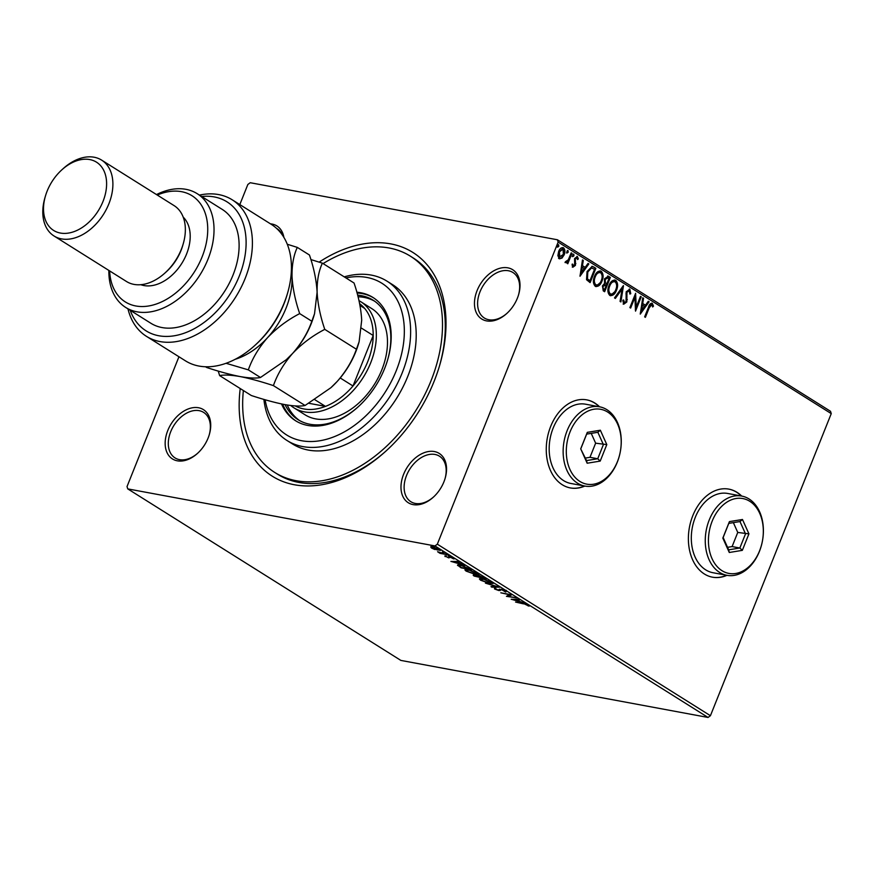 <?xml version="1.0" encoding="UTF-8"?>
<svg xmlns="http://www.w3.org/2000/svg" width="875" height="875" viewBox="0 0 875 875"><rect width="100%" height="100%" fill="white"/><g stroke="black" fill="none" stroke-linecap="round" stroke-linejoin="round"><path stroke-width="1.31" d="M319.167 262.106A132.125 89.622 122.1 0 1 420.12 257.786A132.125 89.622 122.1 0 1 439.666 365.345A132.125 89.622 122.1 0 1 434.12 381.325A132.125 89.622 122.1 0 1 385.656 451.325A132.125 89.622 122.1 0 1 280.613 480.583A132.125 89.622 122.1 0 1 240.22 388.544M323.094 263.583A127.652 86.592 122.1 0 1 410.473 256.233A127.652 86.592 122.1 0 1 431.025 380.756A127.652 86.592 122.1 0 1 274.695 472.423L277.484 474.173A127.652 86.592 -57.9 0 0 386.334 450.723M517.409 298.123A29.116 19.753 122.1 0 1 506.723 313.545A29.116 19.753 122.1 0 1 480.681 318.281A29.116 19.753 122.1 0 1 477.072 290.631A29.116 19.753 122.1 0 1 506.494 267.652A29.116 19.753 122.1 0 1 518.623 294.602A29.116 19.753 122.1 0 1 517.409 298.123M518.492 295.039A26.873 18.233 -57.9 0 0 512.925 272.497A26.873 18.233 -57.9 0 0 480.014 291.791A26.873 18.233 -57.9 0 0 484.334 318.008A26.873 18.233 -57.9 0 0 507.062 313.239M443.931 481.819A29.116 19.753 122.1 0 1 433.256 497.252A29.116 19.753 122.1 0 1 407.203 501.987A29.116 19.753 122.1 0 1 403.594 474.338A29.116 19.753 122.1 0 1 433.027 451.358A29.116 19.753 122.1 0 1 445.145 478.308A29.116 19.753 122.1 0 1 443.931 481.819M445.014 478.745A26.873 18.233 -57.9 0 0 439.447 456.192A26.873 18.233 -57.9 0 0 406.536 475.497A26.873 18.233 -57.9 0 0 410.856 501.714A26.873 18.233 -57.9 0 0 433.584 496.934M208.108 438.036A29.116 19.753 122.1 0 1 197.433 453.458A29.116 19.753 122.1 0 1 171.391 458.194A29.116 19.753 122.1 0 1 167.77 430.544A29.116 19.753 122.1 0 1 197.203 407.564A29.116 19.753 122.1 0 1 209.333 434.514A29.116 19.753 122.1 0 1 208.108 438.036M209.202 434.952A26.873 18.233 -57.9 0 0 203.623 412.398A26.873 18.233 -57.9 0 0 170.713 431.703A26.873 18.233 -57.9 0 0 175.044 457.92A26.873 18.233 -57.9 0 0 197.772 453.152M692.803 515.659A44.789 31.784 100.5 0 0 712.502 577.194A44.789 31.784 100.5 0 0 726.939 575.323A40.305 28.602 -79.5 0 1 709.242 519.947A40.305 28.602 -79.5 0 1 741.683 496.059A44.789 31.784 100.5 0 0 728.853 489.125A44.789 31.784 100.5 0 0 692.803 515.659M712.337 577.161A44.789 31.784 100.5 0 0 726.622 575.269M550.681 426.398A44.789 31.784 100.5 0 0 570.369 487.933A44.789 31.784 100.5 0 0 584.806 486.062A40.305 28.602 -79.5 0 1 567.12 430.686A40.305 28.602 -79.5 0 1 599.561 406.798A44.789 31.784 100.5 0 0 586.731 399.864A44.789 31.784 100.5 0 0 550.681 426.398M570.216 487.9A44.789 31.784 100.5 0 0 584.5 485.997M434.787 549.511L431.452 548.002L430.741 546.973L432.83 547.039L440.53 550.43L434.886 549.281M448.033 554.837L440.092 553.361L437.598 551.742L448.033 554.837M445.364 556.095L445.156 556.609L444.839 555.909L447.88 557.408L449.63 556.795L453.972 558.983L450.417 557.277L448.667 557.889L444.839 555.909M453.502 558.217L454.081 558.709M452.812 558.578L452.725 557.802M449.991 556.872L449.805 557.561M457.909 564.856L457.647 565.512L460.622 565.086L471.92 569.844L461.059 567.82L457.483 565.086M478.078 575.597L477.848 576.155L479.084 575.706L486.423 578.955L474.184 576.067C472.773 575.148 472.927 574.842 474.622 575.159L477.63 575.739M474.655 575.345L474.184 576.067C472.773 575.148 472.927 574.842 474.622 575.159M499.548 587.191L491.816 587.147L490.995 586.633L496.869 586.666L485.439 583.133L499.548 587.191M516.556 597.877L506.45 596.334L509.666 594.77L500.817 592.802L511.678 594.814L508.473 596.378L516.556 597.877M523.556 603.881L515.572 602.066L522.911 603.422L528.5 605.248L529.091 606.178L523.677 603.575M528.5 605.248L529.178 605.959M708.061 717.456L400.87 660.417L127.761 488.895L434.952 545.934L437.325 544.184L710.423 715.706L708.061 717.456L434.952 545.934M511.197 599.32L518.809 599.287L519.63 599.802L517.147 599.791L519.881 601.508L525.186 603.291L511.23 599.233M498.98 590.045L501.014 589.291L506.012 591.128L505.838 592.069L501.747 589.761L498.827 590.548L494.55 588.984L494.506 588.142L498.028 590.067L499.155 589.608M506.012 591.128L505.838 592.069L506.166 591.248L505.488 590.975M504.678 591.587L505.083 590.636M501.091 589.312L500.095 590.614L500.423 589.794L499.155 589.728L498.827 590.548M494.834 588.273L494.55 588.984L494.506 588.142M495.753 588.634L495.666 589.192M490.044 583.603L480.583 580.212L479.391 578.955L482.486 578.878L491.936 582.291L493.084 583.516L490.175 583.275M475.541 574.492L466.08 571.102L464.888 569.855L467.983 569.778L477.433 573.18L478.581 574.405L475.672 574.164M450.931 561.466L458.533 561.433L459.353 561.947L456.87 561.936L464.909 565.447L450.953 561.389M449.761 555.877L448.109 555.625L449.925 555.964M444.019 552.267L442.356 552.016L444.172 552.355M434.634 546.372L432.983 546.12L434.787 546.459M561.925 258.158L559.202 258.606L557.878 255.62L558.633 251.453C559.792 248.478 561.422 247.264 563.533 247.8C565.13 249.583 565.337 251.956 564.134 254.909L561.925 258.158L558.589 258.497M559.869 258.88L559.202 258.606M562.833 247.527L562.909 247.691C564.517 249.473 564.714 251.836 563.511 254.789L564.134 254.909M565.841 261.406L568.258 259.875L571.211 252.853L571.955 253.323L567.788 263.769L567.033 263.298L567.645 261.756L565.655 262.664L565.228 261.942L566.016 261.406M572.228 264.086L572.753 265.792L574.667 264.961L574.58 258.519L577.369 256.495L578.342 258.88L577.533 259.58L576.942 257.83L575.345 258.934L575.433 265.377L572.906 267.214L572.053 264.819L572.852 264.206L573.103 265.858M576.964 256.331L578.342 258.88M576.942 257.83L576.089 257.622L574.733 258.825L575.345 258.934M593.578 266.908L595.842 268.33L590.133 282.614L586.534 279.716L587.059 271.523L592.222 266.339L595.842 268.33M610.345 277.441L604.636 291.725L603.258 290.861L602.427 285.906L604.559 283.445L604.472 278.83L608.398 276.216L610.345 277.441L609.733 277.32L604.1 291.397M607.709 275.942L609.733 277.32M623.481 285.688L620.889 301.941L620.08 301.427L622.038 289.1L615.333 298.441L614.513 297.927L623.317 285.655M640.489 296.362L641.233 296.833L635.523 311.128L634.911 297.402L630.645 308.066L629.891 307.595L635.611 293.3L636.234 306.994L640.489 296.362M651.722 304.795L649.206 307.825L645.4 317.33L644.645 316.859L648.506 307.212C649.25 304.423 650.508 303.133 652.291 303.33L653.483 306.13L652.663 306.994L652.127 305.309L650.869 304.588L648.583 307.705L644.864 316.991M651.809 303.122L653.483 306.13M239.816 204.586L247.855 184.472L250.228 182.722L557.408 239.772L830.517 411.294L831.25 413.623L558.141 242.102L437.325 544.184M831.25 413.623L710.423 715.706M640.27 314.114L642.742 297.784L643.552 298.288L642.72 303.505L645.466 305.222L648.298 301.273L649.119 301.788L640.27 314.114M629.278 290.708L626.948 292.272L626.828 301.952L623.755 304.194L622.836 300.595L623.777 300.081L624.345 302.728L626.052 301.547L626.205 291.78L629.814 289.198L630.755 293.705L629.858 294.044L629.278 290.708L628.611 290.566M623.153 299.961L624.269 302.717M629.333 289.002L630.131 293.584L630.755 293.705M616.525 290.172C614.95 294.284 612.697 296.034 609.788 295.422C607.556 292.917 607.294 289.625 608.989 285.534C610.575 281.422 612.828 279.694 615.738 280.361C617.925 282.855 618.188 286.125 616.525 290.172L610.302 295.662M610.608 295.75L609.788 295.422M614.852 280.011L615.114 280.252C617.302 282.745 617.564 286.016 615.902 290.062M602.011 281.061C600.436 285.173 598.194 286.923 595.284 286.311C593.053 283.806 592.791 280.514 594.486 276.423C596.072 272.311 598.314 270.583 601.234 271.25C603.411 273.744 603.673 277.014 602.011 281.061L595.798 286.552M596.094 286.639L595.284 286.311M600.348 270.9L600.611 271.141C602.798 273.634 603.061 276.905 601.398 280.952M580.005 276.259L582.466 259.93L583.286 260.444L582.455 265.65L585.189 267.367L588.022 263.419L588.842 263.933L580.005 276.259M573.934 255.828L572.83 256.627L572.688 255.041L573.781 254.242L573.934 255.828L572.206 256.506M568.181 252.219L567.077 253.017L566.934 251.431L568.028 250.633L568.181 252.219L566.464 252.897M558.797 246.323L557.703 247.122L557.55 245.536L558.655 244.737L558.797 246.323L557.08 247.013M127.761 488.895L127.028 486.566L178.948 356.759M270.473 223.847A29.116 19.753 122.1 0 1 283.872 237.355M558.141 242.102L557.408 239.772M439.403 366.22A127.652 86.592 -57.9 0 0 413.262 257.983L410.473 256.233M282.275 234.916A26.873 18.233 -57.9 0 0 277.102 228.703A26.873 18.233 -57.9 0 0 276.566 228.386M599.222 406.733A44.789 31.784 100.5 0 0 586.567 399.831M741.344 496.005A44.789 31.784 100.5 0 0 728.7 489.092M642.698 298.025L643.552 298.288M642.928 298.178L642.108 303.384L642.72 303.505M642.108 303.384L645.466 305.222M648.167 301.459L649.119 301.788M648.495 301.667L640.292 313.097M642.458 305.167L641.834 305.058L640.97 310.505L644.558 306.491L642.458 305.167L641.594 310.625M640.402 296.581L641.233 296.833M640.62 296.723L635.327 309.947M630.109 307.727L634.287 297.292L634.911 297.402M635.195 294.339L635.611 306.884L636.234 306.994M628.655 290.588L626.948 292.272M626.325 292.152L626.008 293.716L626.631 293.825M626.008 293.716L626.697 299.425L627.32 299.534M626.697 299.425L626.205 301.842L626.828 301.952M626.205 301.842L623.131 304.073M622.705 286.508L620.309 301.569M614.841 298.134L621.414 288.98L622.038 289.1M614.545 279.978L615.114 280.252M614.173 281.542L615.18 281.848C612.817 281.291 611.012 282.68 609.744 286.005C608.398 289.253 608.595 291.889 610.345 293.934L610.673 294.098M614.556 281.728C612.205 281.17 610.389 282.559 609.12 285.884C607.775 289.133 607.972 291.78 609.722 293.825L610.367 294.077M609.12 285.884L609.744 286.005M609.722 293.825L610.345 293.934C612.697 294.427 614.502 293.016 615.77 289.712C617.105 286.486 616.908 283.861 615.18 281.848M607.534 277.78L604.603 279.18L604.767 282.472L606.266 283.631L606.889 283.741L609.011 278.436L606.977 277.484M605.303 284.856L602.569 286.234L603.072 289.188L603.848 289.68L604.472 289.789L606.298 285.206L604.811 284.594M603.072 289.188L604.472 289.789M602.569 286.234L603.695 289.297M605.916 284.966L603.181 286.355M604.767 282.472L606.889 283.741M604.603 279.18L605.227 279.3L605.38 282.592M608.158 277.889L605.227 279.3M600.042 270.867L600.611 271.141M599.67 272.431L600.666 272.738C598.314 272.18 596.509 273.569 595.23 276.894C593.895 280.142 594.092 282.778 595.831 284.823L596.159 284.988M600.053 272.617C597.702 272.07 595.886 273.448 594.617 276.784C593.272 280.022 593.469 282.669 595.219 284.714L595.864 284.966M594.617 276.784L595.23 276.894M595.219 284.714L595.831 284.823C598.194 285.316 599.998 283.905 601.267 280.602C602.602 277.375 602.405 274.75 600.666 272.738M595.219 268.209L589.597 282.286M591.916 266.295L592.955 266.787M588.853 280.252L589.969 280.678L594.508 269.325L591.544 267.914L587.18 271.884L586.852 278.502L589.969 280.678M586.852 278.502L589.477 280.372M587.18 271.884L587.803 271.994L587.475 278.611M590.931 267.805L591.544 267.914L587.803 271.994M582.422 260.17L583.286 260.444M582.663 260.323L581.831 265.53L582.455 265.65M581.831 265.53L585.189 267.367M587.891 263.605L588.842 263.933M588.219 263.812L580.027 275.242M582.181 267.312L581.569 267.203L580.694 272.661L584.281 268.636L582.181 267.312L581.317 272.77M574.733 258.825L574.514 259.93L575.127 260.039M574.514 259.93L575.498 261.625M574.875 261.505L575.837 263.616M575.214 263.506L574.809 265.256L575.433 265.377M574.809 265.256L572.294 267.105M573.169 254.133L573.311 255.708M571.123 253.072L571.955 253.323M571.342 253.214L567.252 263.43M565.031 262.544L567.645 261.756M567.416 250.512L567.558 252.098M563.511 254.789L561.302 258.037M562.242 248.883L563.019 249.091L559.388 251.912L559.858 257.403M562.395 248.97L558.764 251.803L559.541 257.392M558.764 251.803L559.388 251.912M559.103 257.217L563.38 254.428L563.019 249.091M558.031 244.628L558.184 246.214M528.161 605.052L527.877 605.784M516.348 599.78L513.756 599.769L518.448 601.103L516.556 599.277M508.681 595.864L507.598 595.667M510.88 594.661L508.473 596.378M506.341 590.319L506.166 591.248M480.802 579.655L480.583 580.212M480.802 579.327L479.948 578.67M492.866 582.991L491.772 582.991M483.23 579.348L480.769 579.403L481.666 580.398L489.289 583.133L491.75 583.067L483.35 579.064M474.512 575.247C473.102 574.328 473.255 574.033 474.95 574.339M478.942 576.012L478.155 575.597M475.147 576.177L479.402 577.314L475.398 575.63L475.147 576.177L475.508 575.356M480.134 577.281L484.553 578.277L479.839 576.177L479.073 576.559L480.134 577.281M479.948 575.892L479.073 576.559M466.298 570.544L466.08 571.102M466.298 570.216L465.445 569.559M478.352 573.88L477.269 573.88M468.727 570.248L466.266 570.292L467.152 571.288L474.786 574.022L477.236 573.956L468.847 569.953M458.927 565.436L458.117 564.834M461.42 567.558L470.05 569.166L461.366 565.556L459.069 565.95L461.42 567.558M459.2 564.736L459.069 565.95M456.083 561.925L453.48 561.914L458.183 563.248L456.28 561.422M449.969 557.145L448.995 557.069L448.667 557.889M431.966 547.291L431.452 548.002M431.78 547.181L431.069 546.153M440.125 549.839L439.381 549.795M433.584 547.509L432.425 548.177L437.587 550.025L438.692 549.347L433.705 547.225M432.184 546.744L432.425 548.177M438.812 549.041L439.294 549.992L439.622 549.183M265.136 399.766A89.578 60.769 -57.9 0 0 323.312 440.081A89.578 60.769 -57.9 0 0 396.287 370.606A89.578 60.769 -57.9 0 0 345.909 277.911M344.225 276.861A94.052 63.798 122.1 0 1 387.034 281.181A94.052 63.798 122.1 0 1 402.172 372.936A94.052 63.798 122.1 0 1 286.989 440.486A94.052 63.798 122.1 0 1 263.889 399.394M293.913 407.805L305.058 414.805A62.705 42.536 -57.9 0 0 381.85 369.775A62.705 42.536 -57.9 0 0 371.755 308.602L360.609 301.602A62.705 42.536 122.1 0 1 370.705 362.775A62.705 42.536 122.1 0 1 293.913 407.805A62.705 42.536 122.1 0 1 290.762 405.519M374.511 301.131A70.547 47.852 -57.9 0 0 358.05 296.789M357.634 295.159A70.547 47.852 122.1 0 1 373.144 300.213A70.547 47.852 122.1 0 1 387.57 360.073M281.52 403.944A72.778 49.372 -57.9 0 0 295.52 420.711A72.778 49.372 -57.9 0 0 384.65 368.441A72.778 49.372 -57.9 0 0 372.936 297.445A72.778 49.372 -57.9 0 0 356.836 292.228M373.625 297.894A72.778 49.372 -57.9 0 0 357.066 293.016M274.695 472.423A127.652 86.592 122.1 0 1 243.37 390.523M286.989 440.486L292.567 443.986A94.052 63.798 -57.9 0 0 407.75 376.436A94.052 63.798 -57.9 0 0 392.612 284.681L387.034 281.181M282.636 404.173A72.778 49.372 -57.9 0 0 296.22 421.148M358.291 406.7A70.547 47.852 122.1 0 1 298.102 419.694A70.547 47.852 122.1 0 1 285.075 404.644M287.241 405.016A70.547 47.852 -57.9 0 0 299.523 420.536M308.952 403.309L325.467 406.383A60.462 41.016 -57.9 0 0 353.008 385.995A60.462 41.016 -57.9 0 0 367.752 361.605A60.462 41.016 -57.9 0 0 373.198 335.497A60.462 41.016 -57.9 0 0 364.645 308.405A60.462 41.016 -57.9 0 0 359.636 303.713M358.98 300.65A62.705 42.536 122.1 0 1 360.609 301.602M340.222 377.967L353.008 385.995L373.198 335.497L361.561 328.191M295.247 405.934A60.462 41.016 -57.9 0 0 325.467 406.383L314.88 399.733M364.645 308.405L359.975 305.473M287.558 293.191L287.055 294.908A76.136 51.647 122.1 0 1 283.861 304.117A76.136 51.647 122.1 0 1 255.938 344.455L254.614 345.658A80.62 54.688 -57.9 0 0 284.178 302.947A80.62 54.688 -57.9 0 0 287.558 293.191A80.62 54.688 -57.9 0 0 271.206 224.295L232.192 199.795A80.62 54.688 122.1 0 1 235.627 297.15A80.62 54.688 122.1 0 1 146.442 336.339A80.62 54.688 122.1 0 1 127.98 308.886M146.442 336.339L185.456 360.839A80.62 54.688 -57.9 0 0 254.614 345.658M109.627 270.911A62.705 42.536 -57.9 0 0 148.05 306.075A62.705 42.536 -57.9 0 0 202.103 256.878A62.705 42.536 -57.9 0 0 157.27 195.059M156.505 194.567A67.178 45.577 122.1 0 1 197.181 193.67A67.178 45.577 122.1 0 1 207.987 259.208A67.178 45.577 122.1 0 1 125.716 307.464A67.178 45.577 122.1 0 1 108.861 270.43M54.02 235.987L126.481 281.498A44.789 30.384 -57.9 0 0 164.905 273.055L166.228 271.863A40.305 27.344 -57.9 0 0 181.016 250.502A40.305 27.344 -57.9 0 0 182.7 245.623L183.203 243.906A44.789 30.384 -57.9 0 0 174.125 205.636L101.664 160.136A44.789 30.384 122.1 0 1 108.872 203.82A44.789 30.384 122.1 0 1 54.02 235.987A44.789 30.384 122.1 0 1 44.942 197.717L45.445 196A40.305 27.344 -57.9 0 0 62.234 233.308A40.305 27.344 -57.9 0 0 102.987 201.491A40.305 27.344 -57.9 0 0 97.978 163.209A40.305 27.344 -57.9 0 0 61.917 169.772A40.305 27.344 -57.9 0 0 47.13 191.122A40.305 27.344 -57.9 0 0 45.445 196M164.905 273.055A44.789 30.384 -57.9 0 0 181.333 249.331A44.789 30.384 -57.9 0 0 183.203 243.906M61.917 169.772L63.241 168.569A44.789 30.384 122.1 0 1 101.664 160.136M140.787 284.692A40.305 27.344 -57.9 0 0 186.583 254.002A40.305 27.344 -57.9 0 0 183.214 217.142M125.716 307.464L150.795 323.214A67.178 45.577 -57.9 0 0 233.067 274.958A67.178 45.577 -57.9 0 0 222.261 209.42L197.181 193.67M199.445 195.103A80.62 54.688 122.1 0 1 232.192 199.795M130.211 310.286A76.136 51.647 -57.9 0 0 230.267 293.792A76.136 51.647 -57.9 0 0 201.677 196.503M273.405 385.613C277.408 374.238 283.817 363.508 292.622 353.423C301.952 343.656 312.67 335.639 324.767 329.372C320.359 316.52 317.8 304.128 317.111 292.195C316.936 280.722 318.697 271.031 322.383 263.145L354.047 283.019C358.455 295.87 361.003 308.262 361.703 320.195L359.122 341.742L356.42 349.245C352.417 360.62 346.008 371.35 337.203 381.434L330.87 387.723L305.058 405.486C300.737 406.47 293.934 406.164 284.659 404.567C274.969 402.653 263.856 399.634 251.311 395.511L219.658 375.627C223.989 374.642 230.792 374.959 240.067 376.556C249.747 378.47 260.859 381.478 273.405 385.613L305.058 405.486M324.767 329.372L356.42 349.245M322.383 263.145L310.887 259.569M218.225 371.077L219.658 375.627M286.377 359.636A67.178 45.577 -57.9 0 0 286.464 359.559A67.178 45.577 -57.9 0 0 292.622 353.423A67.178 45.577 -57.9 0 0 313.917 315.842L314.398 314.202M330.958 387.647A67.178 45.577 -57.9 0 0 331.045 387.57A67.178 45.577 -57.9 0 0 337.203 381.434A67.178 45.577 -57.9 0 0 358.509 343.842L358.991 342.202M235.189 359.297A67.178 45.577 -57.9 0 0 267.542 337.673A67.178 45.577 -57.9 0 0 292.031 276.445C291.856 264.961 293.617 255.281 297.303 247.395L309.455 255.019C313.862 267.87 316.422 280.262 317.111 292.195L314.541 313.731L311.839 321.245C307.825 332.62 301.427 343.35 292.622 353.423L286.278 359.723L260.477 377.486C256.145 378.47 249.342 378.164 240.067 376.556C230.377 374.653 219.264 371.634 206.73 367.511L205.537 366.756M226.045 363.289L248.325 369.863C252.328 358.488 258.738 347.758 267.542 337.673C276.883 327.895 287.591 319.878 299.688 313.611C295.28 300.77 292.72 288.378 292.031 276.445A67.178 45.577 -57.9 0 0 291.408 269.773M297.303 247.395L287.295 244.256M299.688 313.611L311.839 321.245M248.325 369.863L260.477 377.486M759.566 550.856A38.073 27.016 100.5 0 0 749.755 501.287A38.073 27.016 100.5 0 0 712.195 521.106A38.073 27.016 100.5 0 0 721.995 570.686A38.073 27.016 100.5 0 0 759.566 550.856M741.683 496.059A40.305 28.602 -79.5 0 1 759.413 551.447A40.305 28.602 -79.5 0 1 726.972 575.323L713.005 572.731A40.305 28.602 100.5 0 1 695.286 517.355A40.305 28.602 100.5 0 1 727.727 493.467L741.683 496.059M722.827 538.103L729.422 521.609L742.481 519.487L748.934 533.859L742.328 550.353L729.28 552.486L722.827 538.103L723.144 537.513L728.667 549.839L739.856 548.013L745.511 533.87L739.987 521.555L728.798 523.37L723.144 537.513M727.541 547.323L732.102 546.58L737.756 532.438L748.934 533.859M737.756 532.438L733.359 522.627M732.102 546.58L739.856 548.013L742.328 550.353M729.28 552.486L728.667 549.839M739.987 521.555L742.481 519.487M729.422 521.609L728.798 523.37M617.444 461.595A38.073 27.016 100.5 0 0 607.633 412.027A38.073 27.016 100.5 0 0 570.062 431.845A38.073 27.016 100.5 0 0 579.873 481.425A38.073 27.016 100.5 0 0 617.444 461.595M599.561 406.798A40.305 28.602 -79.5 0 1 617.28 462.186A40.305 28.602 -79.5 0 1 584.839 486.062L570.883 483.47A40.305 28.602 100.5 0 1 553.153 428.094A40.305 28.602 100.5 0 1 585.594 404.206L599.561 406.798M580.705 448.842L587.3 432.348L600.348 430.227L606.802 444.598L600.206 461.092L587.158 463.225L580.705 448.842L586.545 460.578L597.734 458.752L603.389 444.609L597.855 432.294L586.666 434.109L581.011 448.252M585.419 458.052L589.98 457.319L595.634 443.177L606.802 444.598M595.634 443.177L591.227 433.366M589.98 457.319L597.734 458.752L600.206 461.092M587.158 463.225L586.545 460.578M597.855 432.294L600.348 430.227M587.3 432.348L586.666 434.109M648.583 307.705L649.206 307.825M626.347 296.767L626.97 296.887M605.894 283.391L606.506 283.511M505.323 591.38L505.652 590.57M500.467 590.089L500.795 589.269M495.327 588.82L495.655 588.011M499.056 589.914L499.384 589.105M480.769 579.403L481.097 578.583M491.75 583.067L492.067 582.247M474.534 575.63L474.863 574.82M478.855 576.209L479.183 575.4M466.266 570.292L466.594 569.472M477.236 573.956L477.564 573.136M445.823 556.423L446.141 555.603M448.514 557.353L448.842 556.544M452.944 558.469L453.261 557.648M449.772 557.309L450.1 556.489"/></g></svg>
